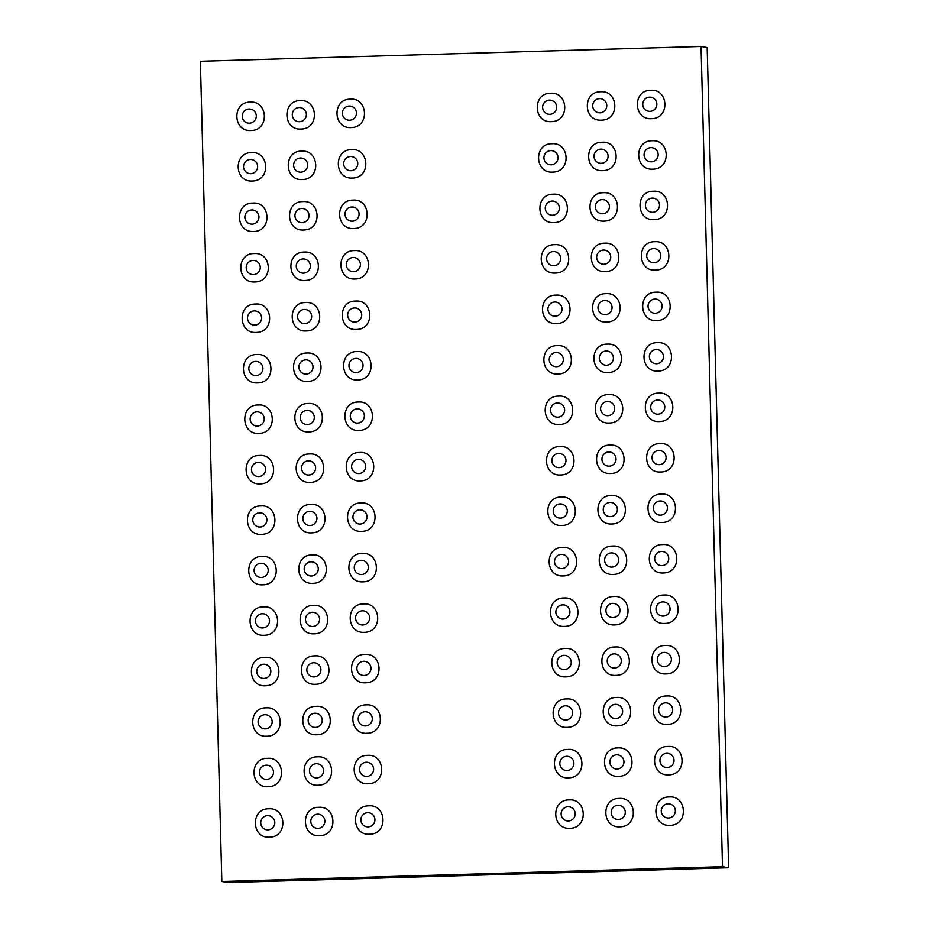 <?xml version="1.0" encoding="UTF-8"?>
<svg xmlns="http://www.w3.org/2000/svg" width="929" height="929" viewBox="0 0 929 929"><rect width="100%" height="100%" fill="white"/><g stroke="black" fill="none" stroke-linecap="round" stroke-linejoin="round"><path stroke-width="1.39" d="M649.615 97.15A7.107 7.037 -80.1 0 0 642.752 104.466A7.107 7.037 -80.1 0 0 649.986 111.352A7.107 7.037 -80.1 0 0 656.838 104.048A7.107 7.037 -80.1 0 0 649.615 97.15M701.035 46.45L707.166 47.518L728.638 867.732L227.965 882.55L221.834 881.482L200.362 61.268L701.035 46.45L722.507 866.664L221.834 881.482M728.638 867.732L722.507 866.664M599.542 98.637A7.107 7.037 -80.1 0 0 592.69 105.941A7.107 7.037 -80.1 0 0 599.913 112.827A7.107 7.037 -80.1 0 0 606.765 105.523A7.107 7.037 -80.1 0 0 599.542 98.637M549.48 100.111A7.107 7.037 -80.1 0 0 542.617 107.427A7.107 7.037 -80.1 0 0 549.852 114.313A7.107 7.037 -80.1 0 0 556.703 107.009A7.107 7.037 -80.1 0 0 549.48 100.111M349.211 106.045A7.107 7.037 -80.1 0 0 342.348 113.35A7.107 7.037 -80.1 0 0 349.583 120.236A7.107 7.037 -80.1 0 0 356.434 112.932A7.107 7.037 -80.1 0 0 349.211 106.045M299.138 107.52A7.107 7.037 -80.1 0 0 292.287 114.836A7.107 7.037 -80.1 0 0 299.51 121.722A7.107 7.037 -80.1 0 0 306.361 114.418A7.107 7.037 -80.1 0 0 299.138 107.52M249.077 109.007A7.107 7.037 -80.1 0 0 242.214 116.311A7.107 7.037 -80.1 0 0 249.448 123.197A7.107 7.037 -80.1 0 0 256.299 115.893A7.107 7.037 -80.1 0 0 249.077 109.007M650.927 147.63A7.107 7.037 -80.1 0 0 644.076 154.934A7.107 7.037 -80.1 0 0 651.299 161.82A7.107 7.037 -80.1 0 0 658.162 154.516A7.107 7.037 -80.1 0 0 650.927 147.63M600.866 149.116A7.107 7.037 -80.1 0 0 594.014 156.42A7.107 7.037 -80.1 0 0 601.237 163.307A7.107 7.037 -80.1 0 0 608.089 156.002A7.107 7.037 -80.1 0 0 600.866 149.116M550.792 150.591A7.107 7.037 -80.1 0 0 543.941 157.895A7.107 7.037 -80.1 0 0 551.164 164.793A7.107 7.037 -80.1 0 0 558.027 157.477A7.107 7.037 -80.1 0 0 550.792 150.591M350.523 156.513A7.107 7.037 -80.1 0 0 343.672 163.829A7.107 7.037 -80.1 0 0 350.907 170.715A7.107 7.037 -80.1 0 0 357.758 163.411A7.107 7.037 -80.1 0 0 350.523 156.513M300.462 158A7.107 7.037 -80.1 0 0 293.61 165.304A7.107 7.037 -80.1 0 0 300.833 172.19A7.107 7.037 -80.1 0 0 307.685 164.886A7.107 7.037 -80.1 0 0 300.462 158M250.4 159.486A7.107 7.037 -80.1 0 0 243.537 166.79A7.107 7.037 -80.1 0 0 250.772 173.677A7.107 7.037 -80.1 0 0 257.623 166.372A7.107 7.037 -80.1 0 0 250.4 159.486M652.251 198.109A7.107 7.037 -80.1 0 0 645.4 205.414A7.107 7.037 -80.1 0 0 652.622 212.3A7.107 7.037 -80.1 0 0 659.485 204.995A7.107 7.037 -80.1 0 0 652.251 198.109M602.189 199.584A7.107 7.037 -80.1 0 0 595.326 206.888A7.107 7.037 -80.1 0 0 602.561 213.786A7.107 7.037 -80.1 0 0 609.412 206.47A7.107 7.037 -80.1 0 0 602.189 199.584M552.116 201.07A7.107 7.037 -80.1 0 0 545.265 208.375A7.107 7.037 -80.1 0 0 552.488 215.261A7.107 7.037 -80.1 0 0 559.351 207.957A7.107 7.037 -80.1 0 0 552.116 201.07M351.847 206.993A7.107 7.037 -80.1 0 0 344.996 214.297A7.107 7.037 -80.1 0 0 352.219 221.183A7.107 7.037 -80.1 0 0 359.082 213.879A7.107 7.037 -80.1 0 0 351.847 206.993M301.786 208.479A7.107 7.037 -80.1 0 0 294.934 215.783A7.107 7.037 -80.1 0 0 302.157 222.67A7.107 7.037 -80.1 0 0 309.009 215.365A7.107 7.037 -80.1 0 0 301.786 208.479M251.713 209.954A7.107 7.037 -80.1 0 0 244.861 217.258A7.107 7.037 -80.1 0 0 252.084 224.156A7.107 7.037 -80.1 0 0 258.947 216.84A7.107 7.037 -80.1 0 0 251.713 209.954M653.575 248.577A7.107 7.037 -80.1 0 0 646.723 255.881A7.107 7.037 -80.1 0 0 653.946 262.779A7.107 7.037 -80.1 0 0 660.798 255.463A7.107 7.037 -80.1 0 0 653.575 248.577M603.513 250.064A7.107 7.037 -80.1 0 0 596.65 257.368A7.107 7.037 -80.1 0 0 603.885 264.254A7.107 7.037 -80.1 0 0 610.736 256.95A7.107 7.037 -80.1 0 0 603.513 250.064M553.44 251.538A7.107 7.037 -80.1 0 0 546.589 258.843A7.107 7.037 -80.1 0 0 553.812 265.74A7.107 7.037 -80.1 0 0 560.663 258.436A7.107 7.037 -80.1 0 0 553.44 251.538M353.171 257.472A7.107 7.037 -80.1 0 0 346.32 264.777A7.107 7.037 -80.1 0 0 353.543 271.663A7.107 7.037 -80.1 0 0 360.394 264.359A7.107 7.037 -80.1 0 0 353.171 257.472M303.109 258.947A7.107 7.037 -80.1 0 0 296.246 266.251A7.107 7.037 -80.1 0 0 303.481 273.149A7.107 7.037 -80.1 0 0 310.332 265.833A7.107 7.037 -80.1 0 0 303.109 258.947M253.036 260.434A7.107 7.037 -80.1 0 0 246.185 267.738A7.107 7.037 -80.1 0 0 253.408 274.624A7.107 7.037 -80.1 0 0 260.259 267.32A7.107 7.037 -80.1 0 0 253.036 260.434M654.899 299.057A7.107 7.037 -80.1 0 0 648.047 306.361A7.107 7.037 -80.1 0 0 655.27 313.247A7.107 7.037 -80.1 0 0 662.122 305.943A7.107 7.037 -80.1 0 0 654.899 299.057M604.825 300.531A7.107 7.037 -80.1 0 0 597.974 307.847A7.107 7.037 -80.1 0 0 605.197 314.734A7.107 7.037 -80.1 0 0 612.06 307.429A7.107 7.037 -80.1 0 0 604.825 300.531M554.764 302.018A7.107 7.037 -80.1 0 0 547.913 309.322A7.107 7.037 -80.1 0 0 555.136 316.208A7.107 7.037 -80.1 0 0 561.987 308.904A7.107 7.037 -80.1 0 0 554.764 302.018M354.495 307.94A7.107 7.037 -80.1 0 0 347.643 315.245A7.107 7.037 -80.1 0 0 354.866 322.142A7.107 7.037 -80.1 0 0 361.718 314.826A7.107 7.037 -80.1 0 0 354.495 307.94M304.422 309.427A7.107 7.037 -80.1 0 0 297.57 316.731A7.107 7.037 -80.1 0 0 304.793 323.617A7.107 7.037 -80.1 0 0 311.656 316.313A7.107 7.037 -80.1 0 0 304.422 309.427M254.36 310.901A7.107 7.037 -80.1 0 0 247.509 318.206A7.107 7.037 -80.1 0 0 254.732 325.104A7.107 7.037 -80.1 0 0 261.583 317.799A7.107 7.037 -80.1 0 0 254.36 310.901M656.222 349.525A7.107 7.037 -80.1 0 0 649.359 356.841A7.107 7.037 -80.1 0 0 656.594 363.727A7.107 7.037 -80.1 0 0 663.445 356.422A7.107 7.037 -80.1 0 0 656.222 349.525M606.149 351.011A7.107 7.037 -80.1 0 0 599.298 358.315A7.107 7.037 -80.1 0 0 606.521 365.202A7.107 7.037 -80.1 0 0 613.384 357.897A7.107 7.037 -80.1 0 0 606.149 351.011M556.088 352.486A7.107 7.037 -80.1 0 0 549.225 359.802A7.107 7.037 -80.1 0 0 556.459 366.688A7.107 7.037 -80.1 0 0 563.311 359.384A7.107 7.037 -80.1 0 0 556.088 352.486M355.819 358.42A7.107 7.037 -80.1 0 0 348.956 365.724A7.107 7.037 -80.1 0 0 356.19 372.61A7.107 7.037 -80.1 0 0 363.042 365.306A7.107 7.037 -80.1 0 0 355.819 358.42M305.746 359.895A7.107 7.037 -80.1 0 0 298.894 367.21A7.107 7.037 -80.1 0 0 306.117 374.097A7.107 7.037 -80.1 0 0 312.98 366.792A7.107 7.037 -80.1 0 0 305.746 359.895M255.684 361.381A7.107 7.037 -80.1 0 0 248.821 368.685A7.107 7.037 -80.1 0 0 256.056 375.571A7.107 7.037 -80.1 0 0 262.907 368.267A7.107 7.037 -80.1 0 0 255.684 361.381M657.546 400.004A7.107 7.037 -80.1 0 0 650.683 407.308A7.107 7.037 -80.1 0 0 657.918 414.195A7.107 7.037 -80.1 0 0 664.769 406.89A7.107 7.037 -80.1 0 0 657.546 400.004M607.473 401.491A7.107 7.037 -80.1 0 0 600.622 408.795A7.107 7.037 -80.1 0 0 607.845 415.681A7.107 7.037 -80.1 0 0 614.696 408.377A7.107 7.037 -80.1 0 0 607.473 401.491M557.412 402.965A7.107 7.037 -80.1 0 0 550.549 410.27A7.107 7.037 -80.1 0 0 557.783 417.167A7.107 7.037 -80.1 0 0 564.635 409.852A7.107 7.037 -80.1 0 0 557.412 402.965M357.142 408.888A7.107 7.037 -80.1 0 0 350.279 416.204A7.107 7.037 -80.1 0 0 357.514 423.09A7.107 7.037 -80.1 0 0 364.365 415.786A7.107 7.037 -80.1 0 0 357.142 408.888M307.069 410.374A7.107 7.037 -80.1 0 0 300.218 417.678A7.107 7.037 -80.1 0 0 307.441 424.565A7.107 7.037 -80.1 0 0 314.292 417.26A7.107 7.037 -80.1 0 0 307.069 410.374M257.008 411.861A7.107 7.037 -80.1 0 0 250.145 419.165A7.107 7.037 -80.1 0 0 257.379 426.051A7.107 7.037 -80.1 0 0 264.231 418.747A7.107 7.037 -80.1 0 0 257.008 411.861M658.858 450.484A7.107 7.037 -80.1 0 0 652.007 457.788A7.107 7.037 -80.1 0 0 659.23 464.674A7.107 7.037 -80.1 0 0 666.093 457.37A7.107 7.037 -80.1 0 0 658.858 450.484M608.797 451.958A7.107 7.037 -80.1 0 0 601.946 459.263A7.107 7.037 -80.1 0 0 609.169 466.161A7.107 7.037 -80.1 0 0 616.02 458.845A7.107 7.037 -80.1 0 0 608.797 451.958M558.724 453.445A7.107 7.037 -80.1 0 0 551.872 460.749A7.107 7.037 -80.1 0 0 559.095 467.635A7.107 7.037 -80.1 0 0 565.958 460.331A7.107 7.037 -80.1 0 0 558.724 453.445M358.455 459.367A7.107 7.037 -80.1 0 0 351.603 466.672A7.107 7.037 -80.1 0 0 358.826 473.558A7.107 7.037 -80.1 0 0 365.689 466.253A7.107 7.037 -80.1 0 0 358.455 459.367M308.393 460.854A7.107 7.037 -80.1 0 0 301.542 468.158A7.107 7.037 -80.1 0 0 308.765 475.044A7.107 7.037 -80.1 0 0 315.616 467.74A7.107 7.037 -80.1 0 0 308.393 460.854M258.32 462.328A7.107 7.037 -80.1 0 0 251.469 469.633A7.107 7.037 -80.1 0 0 258.692 476.531A7.107 7.037 -80.1 0 0 265.555 469.215A7.107 7.037 -80.1 0 0 258.32 462.328M660.182 500.952A7.107 7.037 -80.1 0 0 653.331 508.256A7.107 7.037 -80.1 0 0 660.554 515.154A7.107 7.037 -80.1 0 0 667.405 507.838A7.107 7.037 -80.1 0 0 660.182 500.952M610.121 502.438A7.107 7.037 -80.1 0 0 603.258 509.742A7.107 7.037 -80.1 0 0 610.492 516.629A7.107 7.037 -80.1 0 0 617.344 509.324A7.107 7.037 -80.1 0 0 610.121 502.438M560.048 503.913A7.107 7.037 -80.1 0 0 553.196 511.217A7.107 7.037 -80.1 0 0 560.419 518.115A7.107 7.037 -80.1 0 0 567.282 510.811A7.107 7.037 -80.1 0 0 560.048 503.913M359.778 509.847A7.107 7.037 -80.1 0 0 352.927 517.151A7.107 7.037 -80.1 0 0 360.15 524.037A7.107 7.037 -80.1 0 0 367.013 516.733A7.107 7.037 -80.1 0 0 359.778 509.847M309.717 511.322A7.107 7.037 -80.1 0 0 302.854 518.626A7.107 7.037 -80.1 0 0 310.089 525.524A7.107 7.037 -80.1 0 0 316.94 518.208A7.107 7.037 -80.1 0 0 309.717 511.322M259.644 512.808A7.107 7.037 -80.1 0 0 252.793 520.112A7.107 7.037 -80.1 0 0 260.015 526.998A7.107 7.037 -80.1 0 0 266.878 519.694A7.107 7.037 -80.1 0 0 259.644 512.808M661.506 551.431A7.107 7.037 -80.1 0 0 654.655 558.735A7.107 7.037 -80.1 0 0 661.878 565.622A7.107 7.037 -80.1 0 0 668.729 558.317A7.107 7.037 -80.1 0 0 661.506 551.431M611.445 552.906A7.107 7.037 -80.1 0 0 604.582 560.21A7.107 7.037 -80.1 0 0 611.816 567.108A7.107 7.037 -80.1 0 0 618.668 559.804A7.107 7.037 -80.1 0 0 611.445 552.906M561.371 554.392A7.107 7.037 -80.1 0 0 554.52 561.697A7.107 7.037 -80.1 0 0 561.743 568.583A7.107 7.037 -80.1 0 0 568.594 561.279A7.107 7.037 -80.1 0 0 561.371 554.392M361.102 560.315A7.107 7.037 -80.1 0 0 354.251 567.619A7.107 7.037 -80.1 0 0 361.474 574.517A7.107 7.037 -80.1 0 0 368.325 567.201A7.107 7.037 -80.1 0 0 361.102 560.315M311.041 561.801A7.107 7.037 -80.1 0 0 304.178 569.105A7.107 7.037 -80.1 0 0 311.412 575.992A7.107 7.037 -80.1 0 0 318.264 568.687A7.107 7.037 -80.1 0 0 311.041 561.801M260.968 563.276A7.107 7.037 -80.1 0 0 254.116 570.58A7.107 7.037 -80.1 0 0 261.339 577.478A7.107 7.037 -80.1 0 0 268.191 570.174A7.107 7.037 -80.1 0 0 260.968 563.276M662.83 601.899A7.107 7.037 -80.1 0 0 655.979 609.215A7.107 7.037 -80.1 0 0 663.201 616.101A7.107 7.037 -80.1 0 0 670.053 608.797A7.107 7.037 -80.1 0 0 662.83 601.899M612.757 603.385A7.107 7.037 -80.1 0 0 605.905 610.69A7.107 7.037 -80.1 0 0 613.128 617.576A7.107 7.037 -80.1 0 0 619.991 610.272A7.107 7.037 -80.1 0 0 612.757 603.385M562.695 604.86A7.107 7.037 -80.1 0 0 555.844 612.176A7.107 7.037 -80.1 0 0 563.067 619.062A7.107 7.037 -80.1 0 0 569.918 611.758A7.107 7.037 -80.1 0 0 562.695 604.86M362.426 610.794A7.107 7.037 -80.1 0 0 355.575 618.099A7.107 7.037 -80.1 0 0 362.798 624.985A7.107 7.037 -80.1 0 0 369.649 617.68A7.107 7.037 -80.1 0 0 362.426 610.794M312.353 612.269A7.107 7.037 -80.1 0 0 305.502 619.585A7.107 7.037 -80.1 0 0 312.725 626.471A7.107 7.037 -80.1 0 0 319.588 619.167A7.107 7.037 -80.1 0 0 312.353 612.269M262.292 613.755A7.107 7.037 -80.1 0 0 255.44 621.06A7.107 7.037 -80.1 0 0 262.663 627.946A7.107 7.037 -80.1 0 0 269.515 620.642A7.107 7.037 -80.1 0 0 262.292 613.755M664.154 652.379A7.107 7.037 -80.1 0 0 657.291 659.683A7.107 7.037 -80.1 0 0 664.525 666.569A7.107 7.037 -80.1 0 0 671.377 659.265A7.107 7.037 -80.1 0 0 664.154 652.379M614.081 653.865A7.107 7.037 -80.1 0 0 607.229 661.169A7.107 7.037 -80.1 0 0 614.452 668.056A7.107 7.037 -80.1 0 0 621.304 660.751A7.107 7.037 -80.1 0 0 614.081 653.865M564.019 655.34A7.107 7.037 -80.1 0 0 557.156 662.644A7.107 7.037 -80.1 0 0 564.391 669.542A7.107 7.037 -80.1 0 0 571.242 662.226A7.107 7.037 -80.1 0 0 564.019 655.34M363.75 661.262A7.107 7.037 -80.1 0 0 356.887 668.578A7.107 7.037 -80.1 0 0 364.122 675.464A7.107 7.037 -80.1 0 0 370.973 668.16A7.107 7.037 -80.1 0 0 363.75 661.262M313.677 662.749A7.107 7.037 -80.1 0 0 306.825 670.053A7.107 7.037 -80.1 0 0 314.048 676.939A7.107 7.037 -80.1 0 0 320.911 669.635A7.107 7.037 -80.1 0 0 313.677 662.749M263.615 664.235A7.107 7.037 -80.1 0 0 256.752 671.539A7.107 7.037 -80.1 0 0 263.987 678.425A7.107 7.037 -80.1 0 0 270.838 671.121A7.107 7.037 -80.1 0 0 263.615 664.235M665.466 702.858A7.107 7.037 -80.1 0 0 658.615 710.162A7.107 7.037 -80.1 0 0 665.838 717.049A7.107 7.037 -80.1 0 0 672.701 709.744A7.107 7.037 -80.1 0 0 665.466 702.858M615.404 704.333A7.107 7.037 -80.1 0 0 608.553 711.637A7.107 7.037 -80.1 0 0 615.776 718.535A7.107 7.037 -80.1 0 0 622.627 711.219A7.107 7.037 -80.1 0 0 615.404 704.333M565.331 705.819A7.107 7.037 -80.1 0 0 558.48 713.124A7.107 7.037 -80.1 0 0 565.703 720.01A7.107 7.037 -80.1 0 0 572.566 712.706A7.107 7.037 -80.1 0 0 565.331 705.819M365.074 711.742A7.107 7.037 -80.1 0 0 358.211 719.046A7.107 7.037 -80.1 0 0 365.445 725.932A7.107 7.037 -80.1 0 0 372.297 718.628A7.107 7.037 -80.1 0 0 365.074 711.742M315.001 713.228A7.107 7.037 -80.1 0 0 308.149 720.532A7.107 7.037 -80.1 0 0 315.372 727.419A7.107 7.037 -80.1 0 0 322.224 720.114A7.107 7.037 -80.1 0 0 315.001 713.228M264.939 714.703A7.107 7.037 -80.1 0 0 258.076 722.007A7.107 7.037 -80.1 0 0 265.311 728.905A7.107 7.037 -80.1 0 0 272.162 721.589A7.107 7.037 -80.1 0 0 264.939 714.703M666.79 753.326A7.107 7.037 -80.1 0 0 659.938 760.63A7.107 7.037 -80.1 0 0 667.161 767.528A7.107 7.037 -80.1 0 0 674.024 760.212A7.107 7.037 -80.1 0 0 666.79 753.326M616.728 754.812A7.107 7.037 -80.1 0 0 609.865 762.117A7.107 7.037 -80.1 0 0 617.1 769.003A7.107 7.037 -80.1 0 0 623.951 761.699A7.107 7.037 -80.1 0 0 616.728 754.812M566.655 756.287A7.107 7.037 -80.1 0 0 559.804 763.592A7.107 7.037 -80.1 0 0 567.027 770.489A7.107 7.037 -80.1 0 0 573.89 763.185A7.107 7.037 -80.1 0 0 566.655 756.287M366.386 762.221A7.107 7.037 -80.1 0 0 359.535 769.526A7.107 7.037 -80.1 0 0 366.758 776.412A7.107 7.037 -80.1 0 0 373.621 769.107A7.107 7.037 -80.1 0 0 366.386 762.221M316.324 763.696A7.107 7.037 -80.1 0 0 309.473 771A7.107 7.037 -80.1 0 0 316.696 777.898A7.107 7.037 -80.1 0 0 323.547 770.582A7.107 7.037 -80.1 0 0 316.324 763.696M266.251 765.182A7.107 7.037 -80.1 0 0 259.4 772.487A7.107 7.037 -80.1 0 0 266.623 779.373A7.107 7.037 -80.1 0 0 273.486 772.069A7.107 7.037 -80.1 0 0 266.251 765.182M668.114 803.806A7.107 7.037 -80.1 0 0 661.262 811.11A7.107 7.037 -80.1 0 0 668.485 817.996A7.107 7.037 -80.1 0 0 675.337 810.692A7.107 7.037 -80.1 0 0 668.114 803.806M618.052 805.28A7.107 7.037 -80.1 0 0 611.189 812.585A7.107 7.037 -80.1 0 0 618.424 819.483A7.107 7.037 -80.1 0 0 625.275 812.178A7.107 7.037 -80.1 0 0 618.052 805.28M567.979 806.767A7.107 7.037 -80.1 0 0 561.128 814.071A7.107 7.037 -80.1 0 0 568.351 820.957A7.107 7.037 -80.1 0 0 575.202 813.653A7.107 7.037 -80.1 0 0 567.979 806.767M367.71 812.689A7.107 7.037 -80.1 0 0 360.858 819.993A7.107 7.037 -80.1 0 0 368.081 826.891A7.107 7.037 -80.1 0 0 374.933 819.575A7.107 7.037 -80.1 0 0 367.71 812.689M317.648 814.176A7.107 7.037 -80.1 0 0 310.785 821.48A7.107 7.037 -80.1 0 0 318.02 828.366A7.107 7.037 -80.1 0 0 324.871 821.062A7.107 7.037 -80.1 0 0 317.648 814.176M267.575 815.65A7.107 7.037 -80.1 0 0 260.724 822.955A7.107 7.037 -80.1 0 0 267.947 829.852A7.107 7.037 -80.1 0 0 274.798 822.548A7.107 7.037 -80.1 0 0 267.575 815.65M651.531 118.68C633.253 120.062 632.417 89.962 650.718 90.287C668.532 88.661 670.332 118.54 651.531 118.68M601.469 120.166C583.18 121.536 582.344 91.448 600.645 91.762C618.459 90.148 620.258 120.027 601.469 120.166M551.396 121.641C533.118 123.023 532.282 92.935 550.583 93.248C568.397 91.623 570.197 121.513 551.396 121.641M351.127 127.575C332.849 128.945 332.013 98.857 350.314 99.171C368.128 97.557 369.928 127.436 351.127 127.575M301.066 129.05C282.776 130.432 281.94 100.332 300.241 100.657C318.055 99.031 319.855 128.91 301.066 129.05M250.993 130.536C232.714 131.906 231.878 101.818 250.18 102.132C267.993 100.518 269.793 130.397 250.993 130.536M652.855 169.159C634.565 170.53 633.729 140.442 652.042 140.755C669.844 139.141 671.655 169.02 652.855 169.159M602.793 170.634C584.504 172.016 583.667 141.928 601.969 142.242C619.782 140.616 621.582 170.506 602.793 170.634M552.72 172.12C534.43 173.491 533.594 143.403 551.907 143.728C569.721 142.102 571.521 171.981 552.72 172.12M352.451 178.043C334.173 179.425 333.325 149.325 351.638 149.65C369.452 148.025 371.252 177.903 352.451 178.043M302.389 179.529C284.1 180.9 283.264 150.812 301.565 151.125C319.379 149.511 321.179 179.39 302.389 179.529M252.316 181.004C234.038 182.386 233.202 152.298 251.504 152.611C269.317 150.986 271.117 180.876 252.316 181.004M654.179 219.627C635.889 221.009 635.053 190.921 653.354 191.235C671.168 189.609 672.968 219.499 654.179 219.627M604.105 221.114C585.827 222.484 584.991 192.396 603.293 192.721C621.106 191.095 622.906 220.974 604.105 221.114M554.044 222.6C535.754 223.97 534.918 193.882 553.219 194.196C571.033 192.57 572.833 222.461 554.044 222.6M353.775 228.522C335.485 229.893 334.649 199.805 352.95 200.118C370.764 198.504 372.564 228.383 353.775 228.522M303.702 229.997C285.424 231.379 284.588 201.291 302.889 201.605C320.702 199.979 322.502 229.869 303.702 229.997M253.64 231.484C235.351 232.854 234.514 202.766 252.816 203.091C270.629 201.465 272.429 231.344 253.64 231.484M655.502 270.107C637.213 271.477 636.377 241.389 654.678 241.714C672.491 240.088 674.291 269.967 655.502 270.107M605.429 271.593C587.151 272.963 586.315 242.875 604.616 243.189C622.43 241.563 624.23 271.454 605.429 271.593M555.368 273.068C537.078 274.45 536.242 244.35 554.543 244.675C572.357 243.05 574.157 272.929 555.368 273.068M355.099 278.99C336.809 280.372 335.973 250.284 354.274 250.598C372.088 248.972 373.888 278.863 355.099 278.99M305.026 280.477C286.747 281.847 285.911 251.759 304.213 252.084C322.026 250.458 323.826 280.337 305.026 280.477M254.964 281.963C236.674 283.333 235.838 253.245 254.14 253.559C271.953 251.933 273.753 281.824 254.964 281.963M656.815 320.586C638.537 321.957 637.7 291.869 656.002 292.182C673.815 290.556 675.615 320.447 656.815 320.586M606.753 322.061C588.463 323.443 587.627 293.343 605.94 293.669C623.742 292.043 625.554 321.922 606.753 322.061M556.692 323.547C538.402 324.918 537.566 294.83 555.867 295.143C573.681 293.529 575.481 323.408 556.692 323.547M356.422 329.47C338.133 330.84 337.297 300.752 355.598 301.077C373.412 299.452 375.211 329.33 356.422 329.47M306.349 330.956C288.06 332.327 287.224 302.239 305.536 302.552C323.35 300.926 325.15 330.817 306.349 330.956M256.288 332.431C237.998 333.813 237.162 303.713 255.463 304.038C273.277 302.413 275.077 332.292 256.288 332.431M658.138 371.054C639.86 372.436 639.024 342.337 657.326 342.662C675.139 341.036 676.939 370.915 658.138 371.054M608.077 372.541C589.787 373.911 588.951 343.823 607.252 344.136C625.066 342.522 626.866 372.401 608.077 372.541M558.004 374.015C539.726 375.397 538.89 345.309 557.191 345.623C575.005 343.997 576.804 373.888 558.004 374.015M357.735 379.949C339.457 381.32 338.62 351.232 356.922 351.545C374.735 349.931 376.535 379.81 357.735 379.949M307.673 381.424C289.383 382.806 288.547 352.706 306.849 353.032C324.662 351.406 326.462 381.285 307.673 381.424M257.6 382.911C239.322 384.281 238.486 354.193 256.787 354.506C274.601 352.892 276.401 382.771 257.6 382.911M659.462 421.534C641.184 422.904 640.348 392.816 658.649 393.13C676.463 391.515 678.263 421.394 659.462 421.534M609.401 423.009C591.111 424.39 590.275 394.302 608.576 394.616C626.39 392.99 628.19 422.881 609.401 423.009M559.328 424.495C541.05 425.865 540.213 395.777 558.515 396.102C576.328 394.477 578.128 424.356 559.328 424.495M359.058 430.417C340.78 431.799 339.944 401.7 358.246 402.025C376.059 400.399 377.859 430.278 359.058 430.417M308.997 431.904C290.707 433.274 289.871 403.186 308.173 403.5C325.986 401.885 327.786 431.764 308.997 431.904M258.924 433.378C240.646 434.76 239.81 404.672 258.111 404.986C275.925 403.36 277.725 433.251 258.924 433.378M660.786 472.002C642.496 473.384 641.66 443.296 659.962 443.609C677.775 441.983 679.587 471.874 660.786 472.002M610.713 473.488C592.435 474.858 591.599 444.77 609.9 445.096C627.714 443.47 629.514 473.349 610.713 473.488M560.651 474.974C542.362 476.345 541.526 446.257 559.839 446.57C577.641 444.945 579.452 474.835 560.651 474.974M360.382 480.897C342.093 482.267 341.257 452.179 359.569 452.493C377.371 450.879 379.183 480.757 360.382 480.897M310.321 482.372C292.031 483.754 291.195 453.666 309.496 453.979C327.31 452.353 329.11 482.244 310.321 482.372M260.248 483.858C241.958 485.228 241.122 455.14 259.435 455.465C277.237 453.84 279.048 483.719 260.248 483.858M662.11 522.481C643.82 523.851 642.984 493.763 661.285 494.089C679.099 492.463 680.899 522.342 662.11 522.481M612.037 523.968C593.759 525.338 592.923 495.25 611.224 495.563C629.038 493.938 630.837 523.828 612.037 523.968M561.975 525.442C543.686 526.824 542.85 496.725 561.151 497.05C578.964 495.424 580.764 525.303 561.975 525.442M361.706 531.365C343.416 532.747 342.58 502.659 360.882 502.972C378.695 501.346 380.495 531.237 361.706 531.365M311.633 532.851C293.355 534.221 292.519 504.133 310.82 504.459C328.634 502.833 330.434 532.712 311.633 532.851M261.572 534.338C243.282 535.708 242.446 505.62 260.747 505.933C278.561 504.308 280.361 534.198 261.572 534.338M663.434 572.961C645.144 574.331 644.308 544.243 662.609 544.557C680.423 542.931 682.223 572.821 663.434 572.961M613.361 574.436C595.083 575.817 594.246 545.718 612.548 546.043C630.361 544.417 632.161 574.296 613.361 574.436M563.299 575.922C545.009 577.292 544.173 547.204 562.475 547.518C580.288 545.904 582.088 575.783 563.299 575.922M363.03 581.844C344.74 583.215 343.904 553.127 362.205 553.452C380.019 551.826 381.819 581.705 363.03 581.844M312.957 583.331C294.679 584.701 293.843 554.613 312.144 554.927C329.958 553.301 331.758 583.191 312.957 583.331M262.895 584.805C244.606 586.187 243.77 556.088 262.071 556.413C279.884 554.787 281.684 584.666 262.895 584.805M664.746 623.429C646.468 624.811 645.632 594.711 663.933 595.036C681.747 593.41 683.547 623.289 664.746 623.429M614.684 624.915C596.395 626.285 595.559 596.197 613.86 596.511C631.674 594.897 633.473 624.776 614.684 624.915M564.611 626.39C546.333 627.772 545.497 597.684 563.798 597.997C581.612 596.372 583.412 626.262 564.611 626.39M364.342 632.324C346.064 633.694 345.228 603.606 363.529 603.92C381.343 602.306 383.143 632.184 364.342 632.324M314.281 633.799C295.991 635.181 295.155 605.081 313.468 605.406C331.27 603.78 333.081 633.659 314.281 633.799M264.208 635.285C245.93 636.655 245.093 606.567 263.395 606.881C281.208 605.267 283.008 635.146 264.208 635.285M666.07 673.908C647.792 675.278 646.956 645.19 665.257 645.504C683.07 643.89 684.87 673.769 666.07 673.908M616.008 675.383C597.719 676.765 596.882 646.677 615.184 646.99C632.997 645.365 634.797 675.255 616.008 675.383M565.935 676.869C547.657 678.24 546.821 648.152 565.122 648.477C582.936 646.851 584.736 676.73 565.935 676.869M365.666 682.792C347.388 684.174 346.552 654.074 364.853 654.399C382.667 652.773 384.467 682.652 365.666 682.792M315.605 684.278C297.315 685.648 296.479 655.56 314.78 655.874C332.594 654.26 334.394 684.139 315.605 684.278M265.531 685.753C247.253 687.135 246.417 657.047 264.719 657.36C282.532 655.735 284.332 685.625 265.531 685.753M667.394 724.376C649.104 725.758 648.268 695.67 666.581 695.984C684.394 694.358 686.194 724.248 667.394 724.376M617.332 725.863C599.042 727.233 598.206 697.145 616.508 697.47C634.321 695.844 636.121 725.723 617.332 725.863M567.259 727.349C548.969 728.719 548.133 698.631 566.446 698.945C584.26 697.319 586.06 727.21 567.259 727.349M366.99 733.271C348.712 734.642 347.876 704.554 366.177 704.867C383.991 703.253 385.79 733.132 366.99 733.271M316.928 734.746C298.639 736.128 297.803 706.04 316.104 706.354C333.917 704.728 335.717 734.618 316.928 734.746M266.855 736.232C248.577 737.603 247.741 707.515 266.042 707.84C283.856 706.214 285.656 736.093 266.855 736.232M668.717 774.856C650.428 776.226 649.592 746.138 667.893 746.463C685.707 744.837 687.506 774.716 668.717 774.856M618.644 776.342C600.366 777.712 599.53 747.624 617.831 747.938C635.645 746.312 637.445 776.203 618.644 776.342M568.583 777.817C550.293 779.199 549.457 749.099 567.758 749.424C585.572 747.799 587.372 777.678 568.583 777.817M368.314 783.739C350.024 785.121 349.188 755.033 367.489 755.347C385.303 753.721 387.103 783.611 368.314 783.739M318.241 785.226C299.962 786.596 299.126 756.508 317.428 756.833C335.241 755.207 337.041 785.086 318.241 785.226M268.179 786.712C249.889 788.082 249.053 757.994 267.355 758.308C285.168 756.682 286.968 786.573 268.179 786.712M670.041 825.335C651.752 826.705 650.915 796.617 669.217 796.931C687.03 795.305 688.83 825.196 670.041 825.335M619.968 826.81C601.69 828.192 600.854 798.092 619.155 798.417C636.969 796.792 638.769 826.671 619.968 826.81M569.907 828.296C551.617 829.667 550.781 799.579 569.082 799.892C586.896 798.278 588.696 828.157 569.907 828.296M369.637 834.219C351.348 835.589 350.512 805.501 368.813 805.826C386.627 804.2 388.427 834.079 369.637 834.219M319.564 835.705C301.286 837.075 300.45 806.987 318.752 807.301C336.565 805.675 338.365 835.566 319.564 835.705M269.503 837.18C251.213 838.562 250.377 808.462 268.678 808.787C286.492 807.162 288.292 837.041 269.503 837.18"/></g></svg>
